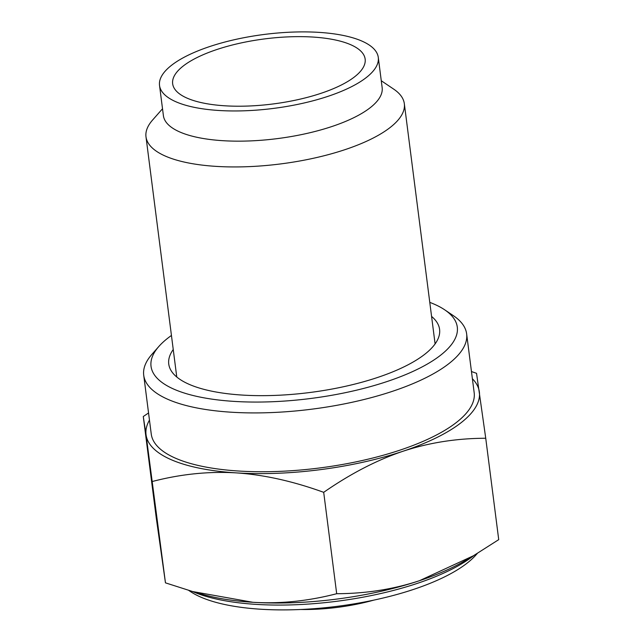 <?xml version="1.0" encoding="UTF-8"?>
<svg xmlns="http://www.w3.org/2000/svg" width="642" height="642" viewBox="0 0 642 642"><rect width="100%" height="100%" fill="white"/><g stroke="black" fill="none" stroke-linecap="round" stroke-linejoin="round"><path stroke-width="0.96" d="M183.267 65.99A97.038 32.798 -7.3 0 0 172.658 83.757A97.038 32.798 -7.3 0 0 248.229 106.034A97.038 32.798 -7.3 0 0 354.545 76.863A97.038 32.798 -7.3 0 0 365.154 59.096A97.038 32.798 -7.3 0 0 289.582 36.819A97.038 32.798 -7.3 0 0 183.267 65.99M171.591 65.251A110.272 37.268 172.7 0 1 292.399 32.1A110.272 37.268 172.7 0 1 378.282 57.419A110.272 37.268 172.7 0 1 366.221 77.602A110.272 37.268 -7.3 0 1 245.413 110.753A110.272 37.268 -7.3 0 1 159.529 85.442A110.272 37.268 -7.3 0 1 171.591 65.251M159.529 85.442L163.397 115.632A110.272 37.268 -7.3 0 0 249.281 140.951A110.272 37.268 -7.3 0 0 370.089 107.8A110.272 37.268 172.7 0 0 382.15 87.609L378.282 57.419M381.268 80.74L393.698 89.126A130.222 44.017 172.7 0 1 404.332 103.699A130.222 44.017 172.7 0 1 390.087 127.541A130.222 44.017 -7.3 0 1 247.411 166.695A130.222 44.017 -7.3 0 1 145.991 136.794A130.222 44.017 -7.3 0 1 152.603 120.014L162.522 108.763M300.745 609.491A93.17 31.49 -7.3 0 0 373.724 600.142M188.748 590.423L190.265 591.442A154.377 52.179 -7.3 0 0 325.799 607.645A154.377 52.179 -7.3 0 0 467.039 563.194A154.377 52.179 -7.3 0 0 476.083 554.832L477.311 553.444M192.56 591.523A162.779 55.019 -7.3 0 0 336.304 601.345A162.779 55.019 -7.3 0 0 473.443 555.828A162.779 55.019 -7.3 0 0 473.884 555.482M149.466 420.085A168.027 56.793 -7.3 0 0 146.079 434.979L165.459 582.848L192.696 591.555L252.868 602.292C280.161 603.97 308.104 601.113 336.689 593.714C366.036 593.601 393.642 589.26 419.499 580.689L473.298 555.828L498.722 539.641L485.737 438.253L476.541 373.315L471.461 371.541M148.551 412.958L143.278 416.522L146.079 434.979A168.027 56.793 -7.3 0 0 236.288 472.881A168.027 56.793 -7.3 0 0 402.919 451.278C429.008 442.675 456.614 438.334 485.737 438.253M171.446 335.461A154.377 52.179 -7.3 0 0 167.931 338.069A154.377 52.179 -7.3 0 0 158.879 346.431A154.377 52.179 -7.3 0 0 244.49 401.884A154.377 52.179 -7.3 0 0 440.412 355.363A154.377 52.179 -7.3 0 0 444.697 309.821A154.377 52.179 -7.3 0 0 429.779 302.366M473.306 555.828L464.278 561.116A168.027 56.793 172.7 0 1 419.499 580.689A168.027 56.793 -7.3 0 1 252.868 602.292A168.027 56.793 -7.3 0 1 203.281 594.548L192.688 591.563M152.467 481.46C180.811 474.085 208.746 471.228 236.288 472.881C263.854 474.727 292.993 481.203 323.696 492.326L336.689 593.714M323.696 492.326C350.452 473.756 376.862 460.073 402.919 451.278A168.027 56.793 -7.3 0 0 479.341 391.78A168.027 56.793 -7.3 0 0 472.384 378.724M143.278 416.522L156.263 517.909L165.459 582.848M431.576 316.426A136.521 46.144 172.7 0 1 432.66 346.961A136.521 46.144 172.7 0 1 424.659 354.36A136.521 46.144 172.7 0 1 299.75 393.666A136.521 46.144 172.7 0 1 179.896 379.342A136.521 46.144 172.7 0 1 173.244 349.513M466.638 333.872L474.173 392.695A162.779 55.019 -7.3 0 1 456.366 422.492A162.779 55.019 172.7 0 1 278.026 471.437A162.779 55.019 172.7 0 1 151.255 434.064L143.72 375.241A162.779 55.019 -7.3 0 0 270.491 412.613A162.779 55.019 -7.3 0 0 448.83 363.677A162.779 55.019 -7.3 0 0 466.638 333.872A162.779 55.019 -7.3 0 0 453.356 315.655L444.697 309.821M158.879 346.431L151.977 354.264A162.779 55.019 -7.3 0 0 143.72 375.241M176.767 377.006L145.991 136.794M435.099 343.911L404.332 103.699"/></g></svg>
